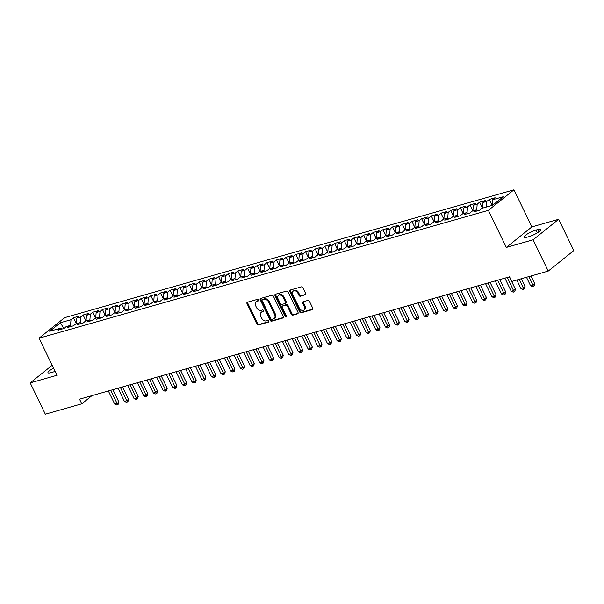 <?xml version="1.0" encoding="UTF-8"?>
<svg xmlns="http://www.w3.org/2000/svg" width="604" height="604" viewBox="0 0 604 604"><rect width="100%" height="100%" fill="white"/><g stroke="black" fill="none" stroke-linecap="round" stroke-linejoin="round"><path stroke-width="0.91" d="M258.542 299.954A0.906 0.664 -128.8 0 0 257.493 299.35L247.406 302.219A1.291 0.951 -128.8 0 0 247.006 303.623L256.904 324.106A1.291 0.951 -128.8 0 0 258.406 324.967L268.493 322.098A0.906 0.664 -128.8 0 0 267.723 320.505L266.417 320.883A4.13 3.05 -128.8 0 1 261.623 318.104L260.792 316.398A4.13 3.05 -128.8 0 1 261.245 312.313A4.13 3.05 -128.8 0 1 262.076 311.891L263.374 311.521A0.906 0.664 -128.8 0 0 262.604 309.928L261.305 310.297A4.13 3.05 -128.8 0 1 256.504 307.519L255.681 305.813A4.13 3.05 -128.8 0 1 256.134 301.736A4.13 3.05 -128.8 0 1 256.957 301.313L258.263 300.943A0.906 0.664 -128.8 0 0 258.542 299.954M305.254 294.88A1.291 0.951 -128.8 0 0 305.654 293.476L302.876 287.731A1.291 0.951 -128.8 0 0 301.373 286.862L290.169 290.048A1.291 0.951 -128.8 0 0 289.777 291.453L299.675 311.936A1.291 0.951 -128.8 0 0 301.169 312.804L312.374 309.61A1.291 0.951 -128.8 0 0 312.774 308.206L309.422 301.268A1.291 0.951 -128.8 0 0 307.919 300.399L303.125 301.766A1.291 0.951 -128.8 0 0 302.725 303.17L304.386 306.613A3.45 2.544 -128.8 0 1 304.008 310.026A3.45 2.544 -128.8 0 1 299.312 308.055L292.797 294.578A3.45 2.544 -128.8 0 1 293.174 291.166A3.45 2.544 -128.8 0 1 297.87 293.129L298.957 295.379A1.291 0.951 -128.8 0 0 300.46 296.247L305.692 294.526M533.106 239.796L558.67 219.275L531.882 226.893L506.318 247.421L533.106 239.796L548.236 271.09L511.769 281.464L509.534 276.828L79.547 399.184L81.789 403.819L91.967 395.65M506.318 247.421L488.387 210.328L39.056 338.187L64.628 317.666L513.951 189.807L488.387 210.328M52.155 365.277L30.2 382.898L56.987 375.273L39.056 338.187M30.2 382.898L45.33 414.193L81.789 403.819M273.348 296.126A1.291 0.951 -128.8 0 0 271.853 295.258L260.649 298.452A1.291 0.951 -128.8 0 0 260.248 299.856L270.147 320.331A1.291 0.951 -128.8 0 0 271.649 321.2L282.853 318.014A1.291 0.951 -128.8 0 0 283.253 316.609L273.348 296.126M275.409 294.246L286.613 291.06A1.291 0.951 -128.8 0 1 288.116 291.928L298.014 312.404A1.291 0.951 -128.8 0 1 297.613 313.816L292.819 315.175A1.291 0.951 -128.8 0 1 291.317 314.314L287.308 306.009A1.291 0.951 -128.8 0 0 285.805 305.141L282.627 306.047A1.291 0.951 -128.8 0 0 282.227 307.451L286.402 316.096A0.906 0.664 -128.8 0 1 285.073 316.473L275.009 295.658A1.291 0.951 -128.8 0 1 275.409 294.246M76.331 323.714L73.446 317.749L70.993 319.72L60.355 322.747L49.717 331.286L60.355 328.259L57.901 330.229L63.699 328.576L66.153 326.613L70.026 325.511L67.573 327.481L73.371 325.828L75.825 323.857L79.698 322.755L77.244 324.726L83.042 323.072L85.496 321.109L89.369 320.007L86.916 321.977L92.714 320.324L95.168 318.353L99.041 317.251L96.587 319.222L102.386 317.568L104.839 315.605L108.705 314.503L106.259 316.473L112.057 314.82L114.511 312.849L118.376 311.747L115.93 313.718L121.729 312.064L124.182 310.101L128.048 308.999L125.594 310.969L131.4 309.316L133.854 307.345L137.72 306.243L135.266 308.214L141.072 306.56L143.525 304.597L147.391 303.495L144.937 305.465L150.743 303.812L153.197 301.841L157.063 300.739L154.609 302.71L160.415 301.056L162.869 299.093L166.734 297.991L164.28 299.962L170.086 298.308L172.54 296.337L176.406 295.235L173.952 297.206L179.758 295.552L182.212 293.589L186.077 292.487L183.624 294.458L189.43 292.804L191.883 290.834L195.749 289.731L193.295 291.702L199.101 290.048L201.555 288.085L205.42 286.983L202.967 288.954L208.773 287.3L211.226 285.33L215.092 284.227L212.638 286.198L218.444 284.544L220.898 282.581L224.763 281.479L222.31 283.45L228.116 281.796L230.569 279.826L234.435 278.723L231.981 280.694L237.787 279.04L240.241 277.077L244.107 275.975L241.653 277.946L247.459 276.292L249.905 274.322L253.778 273.219L251.324 275.19L257.13 273.536L259.577 271.573L263.45 270.471L260.996 272.442L266.794 270.788L269.248 268.818L273.121 267.715L270.668 269.686L276.466 268.033L278.92 266.07L282.793 264.967L280.339 266.938L286.137 265.284L288.591 263.314L292.464 262.212L290.011 264.182L295.809 262.529L298.263 260.566L302.136 259.463L299.682 261.426L305.481 259.78L307.934 257.81L311.807 256.708L309.354 258.678L315.152 257.025L317.606 255.054L321.479 253.959L319.025 255.922L324.824 254.276L327.277 252.306L331.151 251.204L328.697 253.174L334.495 251.521L336.949 249.55L340.815 248.455L338.368 250.418L344.167 248.773L346.62 246.802L350.486 245.7L348.04 247.67L353.838 246.017L356.292 244.046L360.158 242.951L357.704 244.914L363.51 243.269L365.964 241.298L369.829 240.196L367.375 242.166L373.181 240.513L375.635 238.542L379.501 237.447L377.047 239.411L382.853 237.765L385.307 235.794L389.172 234.692L386.719 236.662L392.524 235.009L394.978 233.038L398.844 231.944L396.39 233.907L402.196 232.261L404.65 230.29L408.515 229.188L406.062 231.158L411.868 229.505L414.321 227.534L418.187 226.44L415.733 228.403L421.539 226.757L423.993 224.786L427.859 223.684L425.405 225.654L431.211 224.001L433.664 222.03L437.53 220.936L435.076 222.899L440.882 221.253L443.336 219.282L447.202 218.18L444.748 220.15L450.554 218.497L453.008 216.526L456.873 215.432L454.419 217.395L460.225 215.749L462.679 213.778L466.545 212.676L464.091 214.647L469.897 212.993L472.351 211.023L476.216 209.928L473.762 211.891L479.568 210.245L482.015 208.274L492.66 205.247L503.298 196.708L492.66 199.735L492.23 205.368M73.446 317.749L79.252 316.096L76.799 318.066L80.664 316.964L80.204 323.004M86.002 320.966L83.118 315.001L80.664 316.964M83.118 315.001L88.924 313.348L86.47 315.318L90.336 314.216L89.875 320.248M95.674 318.21L92.79 312.245L90.336 314.216M92.79 312.245L98.595 310.592L96.142 312.562L100.007 311.46L99.547 317.5M105.345 315.462L102.461 309.497L100.007 311.46M102.461 309.497L108.267 307.844L105.813 309.814L109.679 308.712L109.218 314.744M115.017 312.706L112.133 306.741L109.679 308.712M112.133 306.741L117.931 305.088L115.485 307.058L119.35 305.956L118.89 311.996M124.688 309.958L121.804 303.993L119.35 305.956M121.804 303.993L127.603 302.34L125.156 304.31L129.022 303.208L128.561 309.24M134.36 307.202L131.476 301.237L129.022 303.208M131.476 301.237L137.274 299.584L134.82 301.555L138.694 300.452L138.233 306.492M144.031 304.454L141.147 298.489L138.694 300.452M141.147 298.489L146.946 296.836L144.492 298.806L148.365 297.704L147.905 303.737M150.819 295.733L156.617 294.08L154.163 296.051L153.733 301.69L150.819 295.733L148.365 297.704M154.163 296.051L158.037 294.948L157.576 300.988M163.374 298.95L160.49 292.985L158.037 294.948M160.49 292.985L166.289 291.332L163.835 293.302L167.708 292.2L167.248 298.233M173.046 296.194L170.162 290.23L167.708 292.2M170.162 290.23L175.96 288.576L173.507 290.547L177.38 289.444L176.919 295.484M182.71 293.446L179.833 287.481L177.38 289.444M179.833 287.481L185.632 285.828L183.178 287.798L187.051 286.696L186.591 292.729M192.382 290.69L189.505 284.726L187.051 286.696M189.505 284.726L195.303 283.072L192.85 285.043L196.723 283.94L196.262 289.98M202.053 287.942L199.177 281.977L196.723 283.94M199.177 281.977L204.975 280.324L202.521 282.294L206.394 281.192L205.934 287.225M211.725 285.186L208.841 279.222L206.394 281.192M208.841 279.222L214.647 277.568L212.193 279.539L216.066 278.436L215.605 284.476M221.396 282.438L218.512 276.473L216.066 278.436M218.512 276.473L224.318 274.82L221.864 276.791L225.737 275.688L225.277 281.721M231.068 279.682L228.184 273.718L225.737 275.688M228.184 273.718L233.99 272.064L231.536 274.035L235.401 272.933L234.941 278.973M240.739 276.934L237.855 270.969L235.401 272.933M237.855 270.969L243.661 269.316L241.207 271.287L245.073 270.184L244.612 276.217M250.411 274.178L247.527 268.214L245.073 270.184M247.527 268.214L253.333 266.56L250.879 268.531L254.745 267.429L254.284 273.469M260.082 271.43L257.198 265.466L254.745 267.429M257.198 265.466L263.004 263.812L260.55 265.783L264.416 264.68L263.956 270.713M269.754 268.674L266.87 262.71L264.416 264.68M266.87 262.71L272.676 261.056L270.222 263.027L274.088 261.925L273.627 267.965M279.425 265.926L276.541 259.962L274.088 261.925M276.541 259.962L282.347 258.308L279.894 260.279L283.759 259.176L283.299 265.209M289.097 263.17L286.213 257.206L283.759 259.176M286.213 257.206L292.019 255.552L289.565 257.523L293.431 256.421L292.97 262.461M298.769 260.422L295.885 254.458L293.431 256.421M295.885 254.458L301.69 252.804L299.237 254.775L303.102 253.672L302.642 259.705M308.44 257.666L305.556 251.702L303.102 253.672M305.556 251.702L311.362 250.048L308.908 252.019L312.774 250.917L312.313 256.957M318.112 254.918L315.228 248.954L312.774 250.917M315.228 248.954L321.034 247.3L318.58 249.271L322.445 248.168L321.985 254.201M327.783 252.162L324.899 246.198L322.445 248.168M324.899 246.198L330.705 244.544L328.251 246.515L332.117 245.413L331.656 251.453M337.455 249.414L334.571 243.45L332.117 245.413M334.571 243.45L340.377 241.796L337.923 243.767L341.788 242.665L341.328 248.697M347.126 246.659L344.242 240.694L341.788 242.665M344.242 240.694L350.041 239.041L347.594 241.011L351.46 239.909L351 245.949M356.798 243.91L353.914 237.946L351.46 239.909M353.914 237.946L359.712 236.292L357.266 238.263L361.132 237.161L360.671 243.193M366.469 241.155L363.585 235.19L361.132 237.161M363.585 235.19L369.384 233.537L366.93 235.507L370.803 234.405L370.343 240.445M376.141 238.399L373.257 232.442L370.803 234.405M373.257 232.442L379.055 230.788L376.602 232.759L380.475 231.657L380.014 237.689M385.813 235.651L382.928 229.686L380.475 231.657M382.928 229.686L388.727 228.033L386.273 230.003L390.146 228.901L389.686 234.941M395.484 232.895L392.6 226.938L390.146 228.901M392.6 226.938L398.398 225.284L395.945 227.255L399.818 226.153L399.357 232.185M405.156 230.147L402.272 224.182L399.818 226.153M402.272 224.182L408.07 222.529L405.616 224.499L409.489 223.397L409.029 229.437M414.827 227.391L411.943 221.434L409.489 223.397M411.943 221.434L417.741 219.781L415.288 221.751L419.161 220.649L418.7 226.681M424.491 224.643L421.615 218.678L419.161 220.649M421.615 218.678L427.413 217.025L424.959 218.995L428.832 217.893L428.372 223.933M434.163 221.887L431.286 215.93L428.832 217.893M431.286 215.93L437.085 214.277L434.631 216.247L438.504 215.145L438.043 221.177M443.834 219.139L440.958 213.174L438.504 215.145M440.958 213.174L446.756 211.521L444.302 213.491L448.176 212.389L447.715 218.429M453.506 216.383L450.622 210.426L448.176 212.389M450.622 210.426L456.428 208.773L453.974 210.743L457.847 209.641L457.387 215.673M463.177 213.635L460.293 207.67L457.847 209.641M460.293 207.67L466.099 206.017L463.646 207.987L467.511 206.885L467.051 212.925M472.849 210.879L469.965 204.922L467.511 206.885M469.965 204.922L475.771 203.269L473.317 205.239L477.183 204.137L476.722 210.169M482.521 208.131L479.636 202.166L477.183 204.137M479.636 202.166L485.442 200.513L482.989 202.483L486.854 201.381L486.424 207.021M492.192 205.375L489.308 199.418L486.854 201.381M489.308 199.418L495.114 197.765L492.66 199.735M476.216 209.928L477.87 210.728M466.545 212.676L468.198 213.476M482.989 202.483L482.558 208.123M456.873 215.432L458.527 216.232M473.317 205.239L472.887 210.871M447.202 218.18L448.855 218.98M463.646 207.987L463.215 213.627M437.53 220.936L439.184 221.736M453.974 210.743L453.544 216.375M427.859 223.684L429.512 224.484M444.302 213.491L443.872 219.131M418.187 226.44L419.84 227.24M434.631 216.247L434.201 221.879M408.515 229.188L410.176 229.988M424.959 218.995L424.529 224.635M398.844 231.944L400.505 232.744M415.288 221.751L414.857 227.383M389.172 234.692L390.833 235.492M405.616 224.499L405.186 230.139M379.501 237.447L381.162 238.248M395.945 227.255L395.514 232.887M369.829 240.196L371.49 240.996M386.273 230.003L385.843 235.643M360.158 242.951L361.819 243.752M376.602 232.759L376.179 238.391M350.486 245.7L352.147 246.5M366.93 235.507L366.507 241.147M340.815 248.455L342.476 249.256M357.266 238.263L356.836 243.895M331.151 251.204L332.804 252.004M347.594 241.011L347.164 246.651M321.479 253.959L323.132 254.76M337.923 243.767L337.493 249.399M311.807 256.708L313.461 257.508M328.251 246.515L327.821 252.155M302.136 259.463L303.789 260.264M318.58 249.271L318.149 254.903M292.464 262.212L294.118 263.012M308.908 252.019L308.478 257.659M282.793 264.967L284.446 265.768M299.237 254.775L298.806 260.407M273.121 267.715L274.775 268.516M289.565 257.523L289.135 263.163M263.45 270.471L265.103 271.272M279.894 260.279L279.463 265.911M253.778 273.219L255.432 274.02M270.222 263.027L269.792 268.667M244.107 275.975L245.76 276.775M260.55 265.783L260.12 271.415M234.435 278.723L236.088 279.524M250.879 268.531L250.449 274.171M224.763 281.479L226.417 282.279M241.207 271.287L240.777 276.919M215.092 284.227L216.745 285.028M231.536 274.035L231.106 279.675M205.42 286.983L207.074 287.783M221.864 276.791L221.434 282.423M195.749 289.731L197.402 290.532M212.193 279.539L211.762 285.179M186.077 292.487L187.731 293.287M202.521 282.294L202.091 287.927M176.406 295.235L178.067 296.036M192.85 285.043L192.419 290.683M166.734 297.991L168.395 298.791M183.178 287.798L182.748 293.431M157.063 300.739L158.724 301.539M173.507 290.547L173.076 296.187M147.391 303.495L149.052 304.295M163.835 293.302L163.405 298.935M137.72 306.243L139.381 307.043M128.048 308.999L129.709 309.799M144.492 298.806L144.069 304.439M118.376 311.747L120.037 312.547M134.82 301.555L134.398 307.194M108.705 314.503L110.366 315.303M125.156 304.31L124.726 309.943M99.041 317.251L100.694 318.051M115.485 307.058L115.054 312.698M89.369 320.007L91.023 320.807M105.813 309.814L105.383 315.447M79.698 322.755L81.351 323.555M96.142 312.562L95.711 318.202M70.026 325.511L71.68 326.311M86.47 315.318L86.04 320.951M60.355 328.259L62.008 329.059M76.799 318.066L76.368 323.706M548.236 271.09L573.8 250.569L558.67 219.275M531.882 226.893L513.951 189.807M63.85 328.455L60.355 322.747M70.993 319.72L70.532 325.752M53.56 368.176A8.411 1.684 -25.8 0 0 47.988 372.721A8.411 1.684 -25.8 0 0 51.136 372.608L52.873 372.117A8.411 1.684 -25.8 0 0 55.1 371.362M528.893 236.662A8.411 1.684 -25.8 0 0 537.122 232.978A8.411 1.684 -25.8 0 0 540.89 229.452A8.411 1.684 -25.8 0 0 537.741 229.565L535.997 230.056A8.411 1.684 -25.8 0 0 527.775 233.74A8.411 1.684 -25.8 0 0 524 237.266A8.411 1.684 -25.8 0 0 527.149 237.161L528.893 236.662M258.64 300.475L257.651 300.754A4.13 3.05 -128.8 0 0 256.828 301.177L256.134 301.736M261.245 312.313L261.94 311.762A4.13 3.05 -128.8 0 1 262.763 311.339L263.752 311.052M247.595 302.166A1.291 0.951 -128.8 0 0 247.7 303.072L257.598 323.548A1.291 0.951 -128.8 0 0 259.101 324.416L268.871 321.638M260.837 298.399A1.291 0.951 -128.8 0 0 260.943 299.305L270.841 319.78A1.291 0.951 -128.8 0 0 272.344 320.649L283.351 317.515M262.461 299.743A0.906 0.664 -128.8 0 0 262.181 300.732L270.871 318.708A0.906 0.664 -128.8 0 0 271.921 319.312L273.302 318.92A4.13 3.05 -128.8 0 0 274.125 318.497A4.13 3.05 -128.8 0 0 274.578 314.412L268.637 302.128A4.13 3.05 -128.8 0 0 263.842 299.35L262.461 299.743L263.155 299.191A0.906 0.664 -128.8 0 0 262.846 299.441M274.125 318.497L274.812 317.946A4.13 3.05 -128.8 0 0 275.265 313.861L274.578 314.412M263.155 299.191L264.529 298.799A4.13 3.05 -128.8 0 1 269.331 301.577L275.265 313.861M298.119 313.31L292.819 315.175M282.37 306.175L283.057 305.624A1.291 0.951 -128.8 0 1 283.314 305.488L286.492 304.582A1.291 0.951 -128.8 0 1 287.995 305.45L292.011 313.755A1.291 0.951 -128.8 0 0 293.506 314.624M275.598 294.193A1.291 0.951 -128.8 0 0 275.703 295.099L285.767 315.922A0.906 0.664 -128.8 0 0 286.507 316.534M283.14 297.387A3.45 2.544 -128.8 0 0 278.436 295.416A3.45 2.544 -128.8 0 0 278.059 298.837L280.354 303.586A1.291 0.951 -128.8 0 0 281.857 304.454L285.035 303.548A1.291 0.951 -128.8 0 0 285.435 302.136L283.14 297.387L283.827 296.836A3.45 2.544 -128.8 0 0 279.131 294.865L278.436 295.416M285.722 302.989A1.291 0.951 -128.8 0 0 286.122 301.585L285.435 302.136M283.827 296.836L286.122 301.585M293.174 291.166L293.861 290.607A3.45 2.544 -128.8 0 1 298.565 292.578L299.652 294.82A1.291 0.951 -128.8 0 0 301.147 295.688L305.752 294.382M304.008 310.026L304.703 309.474A3.45 2.544 -128.8 0 0 305.08 306.054L304.386 306.613M303.314 301.713A1.291 0.951 -128.8 0 0 303.419 302.619L305.08 306.054M290.358 289.995A1.291 0.951 -128.8 0 0 290.464 290.901L300.362 311.377A1.291 0.951 -128.8 0 0 301.864 312.245L312.88 309.112M108.373 390.977L114.715 404.099L117.138 403.412L118.86 402.022L112.903 389.693M118.86 402.022L118.346 404.151L117.659 404.71L110.789 390.29M117.659 404.71L116.693 404.982L114.715 404.099M118.044 388.229L124.386 401.35L126.81 400.663L128.531 399.274L122.574 386.938M128.531 399.274L128.018 401.403L127.331 401.954L120.46 387.541M127.331 401.954L126.364 402.234L124.386 401.35M127.716 385.473L134.058 398.595L136.481 397.908L138.203 396.518L132.246 384.189M138.203 396.518L137.689 398.648L137.002 399.206L130.132 384.786M137.002 399.206L136.028 399.478L134.058 398.595M137.387 382.725L143.729 395.846L146.153 395.159L147.874 393.77L141.917 381.434M147.874 393.77L147.361 395.899L146.674 396.451L139.803 382.038M146.674 396.451L145.7 396.73L143.729 395.846M147.059 379.969L153.401 393.091L155.817 392.404L157.546 391.014L151.589 378.685M157.546 391.014L157.032 393.144L156.345 393.702L149.475 379.282M156.345 393.702L155.371 393.974L153.401 393.091M156.73 377.221L163.072 390.343L165.488 389.656L167.217 388.266L161.253 375.93M167.217 388.266L166.704 390.395L166.009 390.947L159.146 376.534M166.009 390.947L165.043 391.226L163.072 390.343M166.402 374.465L172.744 387.587L175.16 386.9L176.889 385.511L170.924 373.181M176.889 385.511L176.376 387.64L175.681 388.198L168.818 373.778M175.681 388.198L174.715 388.47L172.744 387.587M176.074 371.717L182.416 384.839L184.832 384.152L186.56 382.762L180.596 370.426M186.56 382.762L186.047 384.891L185.352 385.443L178.49 371.03M185.352 385.443L184.386 385.722L182.416 384.839M185.745 368.961L192.087 382.083L194.503 381.396L196.232 380.007L190.268 367.677M196.232 380.007L195.719 382.136L195.024 382.694L188.161 368.274M195.024 382.694L194.058 382.966L192.087 382.083M195.417 366.213L201.759 379.335L204.175 378.648L205.904 377.258L199.939 364.922M205.904 377.258L205.39 379.387L204.696 379.939L197.833 365.526M204.696 379.939L203.729 380.218L201.759 379.335M205.088 363.457L211.43 376.579L213.846 375.892L215.575 374.503L209.611 362.173M215.575 374.503L215.062 376.632L214.367 377.19L207.504 362.77M214.367 377.19L213.401 377.462L211.43 376.579M214.76 360.709L221.102 373.831L223.518 373.144L225.247 371.754L219.282 359.418M225.247 371.754L224.733 373.884L224.039 374.435L217.176 360.022M224.039 374.435L223.072 374.714L221.102 373.831M224.431 357.953L230.773 371.075L233.189 370.388L234.918 368.999L228.954 356.67M234.918 368.999L234.405 371.128L233.71 371.687L226.847 357.266M233.71 371.687L232.744 371.958L230.773 371.075M234.103 355.205L240.445 368.327L242.861 367.64L244.59 366.251L238.625 353.914M244.59 366.251L244.076 368.38L243.382 368.931L236.519 354.518M243.382 368.931L242.415 369.21L240.445 368.327M243.774 352.449L250.116 365.571L252.532 364.884L254.261 363.495L248.297 351.166M254.261 363.495L253.748 365.624L253.053 366.183L246.19 351.762M253.053 366.183L252.087 366.454L250.116 365.571M253.446 349.701L259.788 362.823L262.204 362.136L263.933 360.747L257.968 348.41M263.933 360.747L263.419 362.876L262.725 363.427L255.862 349.014M262.725 363.427L261.758 363.706L259.788 362.823M263.118 346.945L269.459 360.067L271.876 359.38L273.604 357.991L267.64 345.662M273.604 357.991L273.091 360.12L272.396 360.679L265.534 346.258M272.396 360.679L271.43 360.95L269.459 360.067M272.789 344.197L279.131 357.319L281.547 356.632L283.276 355.243L277.312 342.906M283.276 355.243L282.755 357.372L282.068 357.923L275.205 343.51M282.068 357.923L281.102 358.202L279.131 357.319M282.461 341.441L288.803 354.563L291.219 353.876L292.948 352.487L286.983 340.158M292.948 352.487L292.427 354.616L291.74 355.175L284.877 340.754M291.74 355.175L290.773 355.446L288.803 354.563M292.125 338.693L298.474 351.815L300.89 351.128L302.619 349.739L296.655 337.402M302.619 349.739L302.098 351.868L301.411 352.419L294.548 338.006M301.411 352.419L300.445 352.698L298.474 351.815M301.796 335.937L308.146 349.059L310.562 348.372L312.291 346.983L306.326 334.654M312.291 346.983L311.77 349.112L311.083 349.671L304.22 335.25M311.083 349.671L310.116 349.942L308.146 349.059M311.468 333.189L317.817 346.311L320.233 345.624L321.962 344.235L315.998 331.898M321.962 344.235L321.441 346.364L320.754 346.915L313.891 332.502M320.754 346.915L319.788 347.194L317.817 346.311M321.139 330.433L327.481 343.555L329.905 342.868L331.634 341.479L325.669 329.15M331.634 341.479L331.113 343.608L330.426 344.167L323.563 329.746M330.426 344.167L329.459 344.439L327.481 343.555M330.811 327.685L337.153 340.807L339.576 340.12L341.298 338.731L335.341 326.394M341.298 338.731L340.784 340.86L340.097 341.411L333.234 326.998M340.097 341.411L339.131 341.69L337.153 340.807M340.482 324.929L346.824 338.051L349.248 337.364L350.969 335.975L345.012 323.646M350.969 335.975L350.456 338.104L349.769 338.663L342.906 324.242M349.769 338.663L348.802 338.935L346.824 338.051M350.154 322.181L356.496 335.303L358.919 334.616L360.641 333.227L354.684 320.89M360.641 333.227L360.127 335.356L359.44 335.907L352.57 321.494M359.44 335.907L358.474 336.186L356.496 335.303M359.825 319.425L366.167 332.547L368.591 331.86L370.312 330.471L364.355 318.142M370.312 330.471L369.799 332.6L369.112 333.159L362.241 318.738M369.112 333.159L368.146 333.431L366.167 332.547M369.497 316.677L375.839 329.799L378.263 329.112L379.984 327.723L374.027 315.386M379.984 327.723L379.471 329.852L378.784 330.403L371.913 315.99M378.784 330.403L377.81 330.682L375.839 329.799M379.169 313.921L385.511 327.043L387.927 326.356L389.656 324.967L383.699 312.638M389.656 324.967L389.142 327.096L388.455 327.655L381.585 313.234M388.455 327.655L387.481 327.927L385.511 327.043M388.84 311.173L395.182 324.295L397.598 323.608L399.327 322.219L393.363 309.882M399.327 322.219L398.814 324.348L398.119 324.899L391.256 310.486M398.119 324.899L397.153 325.178L395.182 324.295M398.512 308.418L404.854 321.539L407.27 320.852L408.999 319.463L403.034 307.134M408.999 319.463L408.485 321.592L407.791 322.151L400.928 307.73M407.791 322.151L406.824 322.423L404.854 321.539M408.183 305.669L414.525 318.791L416.941 318.104L418.67 316.715L412.706 304.378M418.67 316.715L418.157 318.844L417.462 319.395L410.599 304.982M417.462 319.395L416.496 319.675L414.525 318.791M417.855 302.914L424.197 316.035L426.613 315.348L428.342 313.959L422.377 301.63M428.342 313.959L427.828 316.088L427.134 316.647L420.271 302.226M427.134 316.647L426.167 316.919L424.197 316.035M427.526 300.165L433.868 313.287L436.284 312.6L438.013 311.211L432.049 298.874M438.013 311.211L437.5 313.34L436.805 313.891L429.942 299.478M436.805 313.891L435.839 314.171L433.868 313.287M437.198 297.41L443.54 310.531L445.956 309.844L447.685 308.455L441.72 296.126M447.685 308.455L447.171 310.584L446.477 311.143L439.614 296.723M446.477 311.143L445.51 311.415L443.54 310.531M446.869 294.661L453.211 307.783L455.627 307.096L457.356 305.707L451.392 293.37M457.356 305.707L456.843 307.836L456.148 308.387L449.285 293.974M456.148 308.387L455.182 308.667L453.211 307.783M456.541 291.906L462.883 305.028L465.299 304.341L467.028 302.951L461.063 290.622M467.028 302.951L466.514 305.08L465.82 305.639L458.957 291.219M465.82 305.639L464.854 305.911L462.883 305.028M466.212 289.157L472.554 302.279L474.971 301.585L476.699 300.203L470.735 287.866M476.699 300.203L476.186 302.332L475.491 302.883L468.629 288.47M475.491 302.883L474.525 303.163L472.554 302.279M475.884 286.402L482.226 299.524L484.642 298.837L486.371 297.447L480.406 285.118M486.371 297.447L485.858 299.576L485.163 300.135L478.3 285.715M485.163 300.135L484.197 300.407L482.226 299.524M485.556 283.654L491.898 296.775L494.314 296.081L496.043 294.699L490.078 282.362M496.043 294.699L495.529 296.828L494.835 297.379L487.972 282.966M494.835 297.379L493.868 297.659L491.898 296.775M495.227 280.898L501.569 294.02L503.985 293.333L505.714 291.943L499.75 279.614M505.714 291.943L505.201 294.072L504.506 294.631L497.643 280.211M504.506 294.631L503.54 294.903L501.569 294.02M504.899 278.15L511.241 291.271L513.657 290.577L515.386 289.195L509.421 276.858M515.386 289.195L514.872 291.324L514.178 291.875L507.315 277.462M514.178 291.875L513.211 292.155L511.241 291.271M516.805 280.029L520.912 288.516L523.328 287.829L525.057 286.439L521.335 278.746M525.057 286.439L524.536 288.569L523.849 289.127L519.229 279.342M523.849 289.127L522.883 289.399L520.912 288.516M526.477 277.281L530.584 285.767L533 285.073L534.729 283.691L531.007 275.99M534.729 283.691L534.208 285.82L533.521 286.372L528.9 276.594M533.521 286.372L532.554 286.651L530.584 285.767M257.651 300.754L256.957 301.313M262.763 311.339L262.076 311.891M259.101 324.416L258.406 324.967M257.598 323.548L256.904 324.106M247.7 303.072L247.006 303.623M283.291 317.659L282.853 318.014M272.344 320.649L271.649 321.2M270.841 319.78L270.147 320.331M260.943 299.305L260.248 299.856M269.331 301.577L268.637 302.128M264.529 298.799L263.842 299.35M298.051 313.461L297.613 313.816M292.011 313.755L291.317 314.314M287.995 305.45L287.308 306.009M286.492 304.582L285.805 305.141M283.314 305.488L282.627 306.047M285.767 315.922L285.073 316.473M275.703 295.099L275.009 295.658M301.147 295.688L300.46 296.247M299.652 294.82L298.957 295.379M298.565 292.578L297.87 293.129M303.419 302.619L302.725 303.17M312.819 309.256L312.374 309.61M301.864 312.245L301.169 312.804M300.362 311.377L299.675 311.936M290.464 290.901L289.777 291.453M538.844 231.853L537.741 229.565M537.341 232.842L535.997 230.056M262.974 299.282L262.287 299.833M285.986 302.861L285.292 303.412"/></g></svg>

